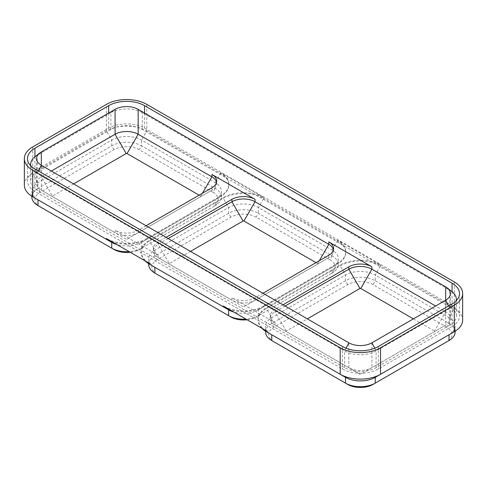 <?xml version="1.0" encoding="UTF-8"?>
<svg xmlns="http://www.w3.org/2000/svg" width="487" height="487" viewBox="0 0 487 487"><rect width="100%" height="100%" fill="white"/><g stroke="black" fill="none" stroke-linecap="round" stroke-linejoin="round"><path stroke-width="0.37" stroke-dasharray="2.44 1.83" d="M146.106 225.761L138.174 230.339A16.333 9.43 180 0 1 115.078 230.339L158.208 255.243A16.333 9.43 0 0 1 153.423 248.577A16.333 9.43 0 0 1 158.208 241.911L166.14 237.327M262.98 293.241L255.048 297.819A16.333 9.43 180 0 1 231.952 297.819L275.082 322.723A16.333 9.43 0 0 1 270.303 316.051A16.333 9.43 0 0 1 275.082 309.385L283.014 304.807M37.943 199.786A21.057 12.157 180 0 1 31.825 191.221A21.057 12.157 180 0 1 37.992 182.625L111.736 140.049A21.057 12.157 180 0 1 141.51 140.049L215.254 182.625A21.057 12.157 180 0 1 221.421 191.221A21.057 12.157 180 0 1 215.254 199.816L141.51 242.392L146.8 239.336L146.8 238.533L220.544 195.957A28.532 16.473 0 0 0 228.896 184.311A28.532 16.473 0 0 0 220.544 172.666L263.674 197.564A28.532 16.473 180 0 0 223.326 197.564L149.582 240.14A28.532 16.473 0 0 0 141.224 251.791A28.532 16.473 0 0 0 149.582 263.437M146.8 238.533A28.532 16.473 180 0 1 106.452 238.533M154.823 267.266A21.057 12.157 180 0 1 148.705 258.694A21.057 12.157 180 0 1 154.872 250.105L228.61 207.529A21.057 12.157 180 0 1 258.39 207.529L332.128 250.105A21.057 12.157 180 0 1 338.295 258.694A21.057 12.157 180 0 1 332.128 267.29L258.39 309.866L263.674 306.816L263.674 306.013L337.418 263.437A28.532 16.473 0 0 0 345.776 251.791A28.532 16.473 0 0 0 337.418 240.14L380.548 265.044A28.532 16.473 180 0 0 340.2 265.044L266.456 307.62A28.532 16.473 0 0 0 258.104 319.265A28.532 16.473 0 0 0 266.456 330.917M263.674 306.013A28.532 16.473 180 0 1 223.326 306.013M452.07 326.418A25.385 14.653 0 0 0 459.503 316.051A25.385 14.653 0 0 0 452.07 305.69L144.572 128.16A25.385 14.653 180 0 0 108.674 128.16L34.93 170.736A25.385 14.653 0 0 0 27.497 181.097A25.385 14.653 0 0 0 34.93 191.458L342.428 368.988A25.385 14.653 180 0 0 378.326 368.988L452.07 326.418L452.07 303.925M449.842 306.974L142.35 129.445A22.238 12.839 180 0 0 110.902 129.445L37.158 172.021A22.238 12.839 0 0 0 30.644 181.097A22.238 12.839 0 0 0 37.158 190.173L344.65 367.703A22.238 12.839 180 0 0 376.098 367.703L449.842 325.133A22.238 12.839 0 0 0 456.356 316.051A22.238 12.839 0 0 0 449.842 306.974L449.842 290.228L445.666 286.892M271.697 334.746A21.057 12.157 180 0 1 265.579 326.174A21.057 12.157 180 0 1 271.746 317.579L345.49 275.003A21.057 12.157 180 0 1 375.264 275.003L449.008 317.579L454.292 308.423A28.532 16.473 180 0 1 462.65 320.069M454.292 281.912L454.292 308.423L380.548 265.847L380.548 265.044M157.07 274.345A17.903 10.337 180 0 1 157.094 259.741L230.838 217.165A17.903 10.337 180 0 1 256.162 217.165L329.906 259.741L332.128 255.888L332.128 250.105L337.418 240.943L263.674 198.367L263.674 197.564M40.19 206.865A17.903 10.337 180 0 1 40.22 192.262L113.964 149.692A17.903 10.337 180 0 1 139.288 149.692L213.026 192.262L215.254 188.408L215.254 182.625L220.544 173.469L146.8 130.893L146.8 104.382M24.35 185.115A28.532 16.473 180 0 1 32.708 173.469L106.452 130.893A28.532 16.473 180 0 1 146.8 130.893L141.51 140.049L141.51 145.832A21.057 12.157 180 0 0 111.736 145.832L37.992 188.408L37.992 182.625L32.708 173.469L32.708 146.958M448.588 305.933L449.842 308.381A22.238 12.839 0 0 0 456.203 300.783M452.015 291.689A22.238 12.839 0 0 0 449.842 290.228L142.35 112.698A22.238 12.839 0 0 0 110.902 112.698L110.902 129.445M34.985 156.735A22.238 12.839 0 0 1 37.158 155.274L110.902 112.698L115.078 109.362M30.797 165.83A22.238 12.839 0 0 0 37.158 173.427L37.158 190.173M346.05 348.229L344.65 350.957L37.158 173.427L38.412 170.98M344.65 367.703L344.65 350.957A22.238 12.839 0 0 0 376.098 350.957L376.098 367.703M51.354 171.059L41.334 176.842A16.333 9.43 0 0 0 36.549 183.508A16.333 9.43 0 0 0 41.334 190.173L115.078 232.749A16.333 9.43 0 0 0 138.174 232.749L211.918 190.173A16.333 9.43 0 0 0 216.697 183.508A16.333 9.43 0 0 0 216.563 182.302M285.102 306.013L275.082 311.796A16.333 9.43 0 0 0 270.303 318.461A16.333 9.43 0 0 0 275.082 325.127L348.826 367.703A16.333 9.43 0 0 0 371.922 367.703L445.666 325.133A16.333 9.43 0 0 0 445.666 325.127A16.333 9.43 0 0 0 450.451 318.461A16.333 9.43 0 0 0 445.666 311.796L435.646 306.013M168.228 238.533L158.208 244.316A16.333 9.43 0 0 0 153.423 250.988A16.333 9.43 0 0 0 158.208 257.653L231.952 300.229A16.333 9.43 0 0 0 255.048 300.229L328.792 257.653A16.333 9.43 0 0 0 333.577 250.988A16.333 9.43 0 0 0 333.443 249.782M41.334 190.173L52.462 196.602L41.334 190.173L41.334 165.276L41.334 176.842L52.462 196.121L73.616 183.909M449.842 325.133L449.842 308.381L376.098 350.957L374.704 348.229M261.903 328.281A28.532 16.473 180 0 1 258.104 320.069A28.532 16.473 180 0 1 266.456 308.423L266.456 307.62M265.579 331.957A21.057 12.157 180 0 1 271.746 323.362L345.49 280.786A21.057 12.157 180 0 1 375.264 280.786L375.264 275.003L380.548 265.847A28.532 16.473 180 0 0 340.2 265.847L266.456 308.423L271.746 317.579L271.746 323.362L273.974 327.221L347.712 284.645A17.903 10.337 180 0 1 373.036 284.645L446.78 327.221A17.903 10.337 180 0 1 446.81 341.825M446.78 327.221L449.008 323.362L449.008 317.579A21.057 12.157 180 0 1 455.175 326.174A21.057 12.157 180 0 1 449.057 334.746M455.175 331.957A21.057 12.157 180 0 0 449.008 323.362L375.264 280.786L373.036 284.645M446.78 341.837L373.036 384.413M347.712 384.413L273.974 341.837M273.944 341.825A17.903 10.337 180 0 1 273.974 327.221M337.418 240.14L337.418 240.943A28.532 16.473 180 0 1 345.776 252.595A28.532 16.473 180 0 1 337.418 264.24L337.418 263.437M329.906 259.741A17.903 10.337 180 0 1 329.906 274.364L256.162 316.94L258.39 315.649L258.39 309.866L337.418 264.24M263.674 306.816A28.532 16.473 180 0 1 229.274 309.446M145.023 260.807A28.532 16.473 180 0 1 141.224 252.595A28.532 16.473 180 0 1 149.582 240.943L149.582 240.14M148.705 264.484A21.057 12.157 180 0 1 154.872 255.888L228.61 213.312A21.057 12.157 180 0 1 258.39 213.312L258.39 207.529L263.674 198.367A28.532 16.473 180 0 0 223.326 198.367L149.582 240.943L154.872 250.105L154.872 255.888L157.094 259.741M258.39 309.866A21.057 12.157 180 0 1 233.809 312.064M247.122 319.752A17.903 10.337 180 0 0 256.162 316.94L332.128 273.079L332.128 267.29M258.39 315.649A21.057 12.157 180 0 1 246.032 319.125M332.128 273.079L329.906 274.364L332.128 273.079A21.057 12.157 180 0 0 338.295 264.484A21.057 12.157 180 0 0 332.128 255.888L258.39 213.312L256.162 217.165M230.838 316.94L157.094 274.364M220.544 172.666L220.544 173.469A28.532 16.473 180 0 1 228.896 185.115A28.532 16.473 180 0 1 220.544 196.76L220.544 195.957M213.026 192.262A17.903 10.337 180 0 1 213.032 206.884L139.288 249.46L141.51 248.175L141.51 242.392L220.544 196.76M146.8 239.336A28.532 16.473 180 0 1 112.4 241.966M141.51 242.392A21.057 12.157 180 0 1 116.929 244.584M130.248 252.272A17.903 10.337 180 0 0 139.288 249.46L215.254 205.599L215.254 199.816M141.51 248.175A21.057 12.157 180 0 1 129.158 251.645M31.825 197.004A21.057 12.157 180 0 1 37.992 188.408L40.22 192.262M215.254 205.599L213.032 206.884A17.903 10.337 180 0 1 213.026 206.884L215.254 205.599A21.057 12.157 180 0 0 221.421 197.004A21.057 12.157 180 0 0 215.254 188.408L141.51 145.832L139.288 149.692M113.964 249.46L40.22 206.884M275.082 325.127A16.333 9.43 0 0 0 275.082 325.133L286.216 331.556L275.082 325.127L275.082 322.723M445.666 325.127L434.538 331.556A0.59 0.341 0 0 0 434.538 331.075L445.666 311.796L445.666 300.229L445.666 325.133L360.794 374.132A0.59 0.341 0 0 1 359.96 374.132L286.216 331.556A0.59 0.341 0 0 1 286.216 331.075L307.364 318.863M413.384 318.863L434.538 331.075M371.922 342.805L371.922 367.703L360.794 374.132M348.826 367.703L359.96 374.132L348.826 367.703L348.826 342.805M158.208 257.653L169.342 264.082L158.208 257.653L158.208 255.243M231.952 297.819L231.952 300.229L243.08 306.652A0.59 0.341 0 0 0 243.92 306.652L317.658 264.082A0.59 0.341 0 0 0 317.658 263.595L319.332 260.703M315.99 262.633L317.658 263.595M158.208 241.911L158.208 244.316L169.342 263.595L190.49 251.389M169.342 263.595A0.59 0.341 0 0 0 169.342 264.082L231.952 300.229M328.792 257.653L317.658 264.082L328.792 257.653L328.792 255.243M255.048 297.819L255.048 300.229L243.92 306.652M115.078 230.339L115.078 232.749L126.206 239.178A0.59 0.341 0 0 0 127.04 239.178L200.784 196.602A0.59 0.341 0 0 0 200.784 196.121L202.452 193.229M199.116 195.153L200.784 196.121M52.462 196.121A0.59 0.341 0 0 0 52.462 196.602L115.078 232.749M211.918 190.173L200.784 196.602L211.918 190.173L211.918 187.763M138.174 230.339L138.174 232.749L127.04 239.178M113.964 149.692L111.736 145.832L111.736 140.049L106.452 130.893L106.452 104.382M452.07 291.725L452.07 305.69M144.572 113.057L144.572 128.16M378.326 346.501L378.326 368.988M342.428 346.501L342.428 368.988M34.93 168.971L34.93 191.458M34.93 156.771L34.93 170.736M108.674 113.057L108.674 128.16M138.174 109.362L142.35 112.698L142.35 129.445M41.334 151.938L37.158 155.274L37.158 172.021M347.712 284.645L345.49 280.786L345.49 275.003L340.2 265.847L340.2 265.044M230.838 217.165L228.61 213.312L228.61 207.529L223.326 198.367L223.326 197.564M286.216 331.075L275.082 311.796L275.082 309.385M459.503 293.558L459.503 316.051M27.497 158.604L27.497 181.097M456.356 300.631L456.356 316.051M30.644 165.677L30.644 181.097M450.451 293.558L450.451 318.461M36.549 158.604L36.549 183.508M258.104 320.069L258.104 319.265M265.579 331.184L265.579 326.174M455.175 331.184L455.175 326.174M345.776 252.595L345.776 251.791M141.224 252.595L141.224 251.791M148.705 263.711L148.705 258.694M338.295 264.484L338.295 258.694M228.896 185.115L228.896 184.311M31.825 196.231L31.825 191.221M221.421 197.004L221.421 191.221M270.303 318.461L270.303 316.051M333.577 250.988L333.577 248.577M153.423 250.988L153.423 248.577M216.697 183.508L216.697 181.097"/><path stroke-width="0.73" d="M146.106 225.761L211.918 187.763A16.333 9.43 0 0 0 216.697 181.097A16.333 9.43 0 0 0 211.918 174.431L255.048 199.335A16.333 9.43 180 0 0 231.952 199.335L166.14 237.327M262.98 293.241L328.792 255.243A16.333 9.43 0 0 0 333.577 248.577A16.333 9.43 0 0 0 328.792 241.911L371.922 266.809A16.333 9.43 180 0 0 348.826 266.809L283.014 304.807M229.274 309.446A28.532 16.473 180 0 1 223.326 306.816L149.582 264.24L154.872 267.29L149.582 264.24L149.582 263.437L106.452 238.533L106.452 239.336L111.736 242.392L37.992 199.816A21.057 12.157 180 0 1 37.943 199.786M449.057 334.746A21.057 12.157 180 0 1 449.008 334.77L380.548 374.29A28.532 16.473 180 0 1 340.2 374.29L266.456 331.72L271.746 334.77L266.456 331.72L266.456 330.917L223.326 306.013L223.326 306.816L228.61 309.866L154.872 267.29A21.057 12.157 180 0 1 154.823 267.266M340.2 347.785L32.708 170.255A28.532 16.473 0 0 1 24.35 158.604A28.532 16.473 0 0 1 32.708 146.958L106.452 104.382A28.532 16.473 180 0 1 146.8 104.382L454.292 281.912A28.532 16.473 0 0 1 462.65 293.558A28.532 16.473 0 0 1 454.292 305.209L380.548 347.785A28.532 16.473 180 0 1 340.2 347.785L340.2 374.29L345.49 377.346L271.746 334.77A21.057 12.157 180 0 1 271.697 334.746M24.35 158.604L24.35 185.115A28.532 16.473 180 0 0 32.708 196.76L111.736 242.392A21.057 12.157 180 0 0 116.929 244.584M373.036 384.413L375.264 383.129A21.057 12.157 180 0 1 345.49 383.129L347.712 384.413A17.903 10.337 180 0 0 373.036 384.413L375.264 383.129L375.264 377.346L454.292 331.72L454.292 305.209M462.65 293.558L462.65 320.069A28.532 16.473 180 0 1 454.292 331.72L449.008 334.77L454.292 331.72M144.572 105.667A25.385 14.653 180 0 0 108.674 105.667L34.93 148.243A25.385 14.653 0 0 0 27.497 158.604A25.385 14.653 0 0 0 34.93 168.971L342.428 346.501A25.385 14.653 180 0 0 378.326 346.501L452.07 303.925A25.385 14.653 0 0 0 459.503 293.558A25.385 14.653 0 0 0 452.07 283.197L144.572 105.667L144.572 113.057M456.203 300.783A22.238 12.839 0 0 0 456.356 299.304A22.238 12.839 0 0 0 452.015 291.689L447.267 287.963A16.333 9.43 0 0 0 445.666 286.892L138.174 109.362L138.174 134.266A16.333 9.43 0 0 0 115.078 134.266L51.354 171.059M138.174 109.362A16.333 9.43 180 0 0 115.078 109.362L41.334 151.938A16.333 9.43 0 0 0 39.733 153.009L34.985 156.735A22.238 12.839 0 0 0 30.644 164.35A22.238 12.839 0 0 0 30.797 165.83M435.646 306.013L371.922 269.22A16.333 9.43 0 0 0 348.826 269.22L285.102 306.013M216.563 182.302A16.333 9.43 0 0 0 211.918 176.842L138.174 134.266L127.04 153.545L199.116 195.153M333.443 249.782A16.333 9.43 0 0 0 328.792 244.316L255.048 201.746A16.333 9.43 0 0 0 231.952 201.746L168.228 238.533M445.666 286.892L445.666 300.229A16.333 9.43 0 0 0 450.451 293.558A16.333 9.43 0 0 0 447.267 287.963M448.588 305.933L445.666 300.229L371.922 342.805A16.333 9.43 180 0 1 348.826 342.805L41.334 165.276L38.412 170.98M39.733 153.009A16.333 9.43 0 0 0 36.549 158.604A16.333 9.43 0 0 0 41.334 165.276L41.334 151.938M266.456 331.72A28.532 16.473 180 0 1 261.903 328.281M375.264 377.346A21.057 12.157 180 0 1 345.49 377.346L340.2 374.29M375.264 383.129L449.008 340.553L449.008 334.77M265.579 331.184L265.579 331.957A21.057 12.157 180 0 0 271.746 340.553L273.974 341.837A17.903 10.337 180 0 1 273.968 341.837L345.49 383.129L345.49 377.346M455.175 331.184L455.175 331.957A21.057 12.157 180 0 1 449.008 340.553L446.78 341.837L449.008 340.553M149.582 264.24A28.532 16.473 180 0 1 145.023 260.807M233.809 312.064A21.057 12.157 180 0 1 228.61 309.866L223.326 306.816M246.032 319.125A21.057 12.157 180 0 1 228.61 315.649L230.838 316.94A17.903 10.337 180 0 0 247.122 319.752M148.705 263.711L148.705 264.484A21.057 12.157 180 0 0 154.872 273.079L228.61 315.649L228.61 309.866M112.4 241.966A28.532 16.473 180 0 1 106.452 239.336M129.158 251.645A21.057 12.157 180 0 1 111.736 248.175L113.964 249.46A17.903 10.337 180 0 0 130.248 252.272M31.825 196.231L31.825 197.004A21.057 12.157 180 0 0 37.992 205.599L111.736 248.175L111.736 242.392M307.364 318.863L359.96 288.499A0.59 0.341 0 0 1 360.794 288.499L413.384 318.863M190.49 251.389L243.08 221.025A0.59 0.341 0 0 1 243.92 221.025L315.99 262.633M127.04 153.545A0.59 0.341 0 0 0 126.206 153.545L115.078 134.266L115.078 109.362M73.616 183.909L126.206 153.545M32.708 196.76L32.708 170.255M380.548 374.29L380.548 347.785M452.07 283.197L452.07 291.725M34.93 148.243L34.93 156.771M108.674 105.667L108.674 113.057M360.794 288.499L371.922 269.22L371.922 266.809M202.452 193.229L211.918 176.842L211.918 174.431M243.92 221.025L255.048 201.746L255.048 199.335M319.332 260.703L328.792 244.316L328.792 241.911M348.826 342.805L346.05 348.229M371.922 342.805L374.704 348.229M271.746 340.553L271.746 334.77M345.49 383.129L347.712 384.413M154.872 273.079L154.872 267.29M228.61 315.649L230.838 316.94M37.992 205.599L37.992 199.816M111.736 248.175L113.964 249.46M359.96 288.499L348.826 269.22L348.826 266.809M243.08 221.025L231.952 201.746L231.952 199.335M456.356 299.304L456.356 300.631M30.644 164.35L30.644 165.677"/></g></svg>
